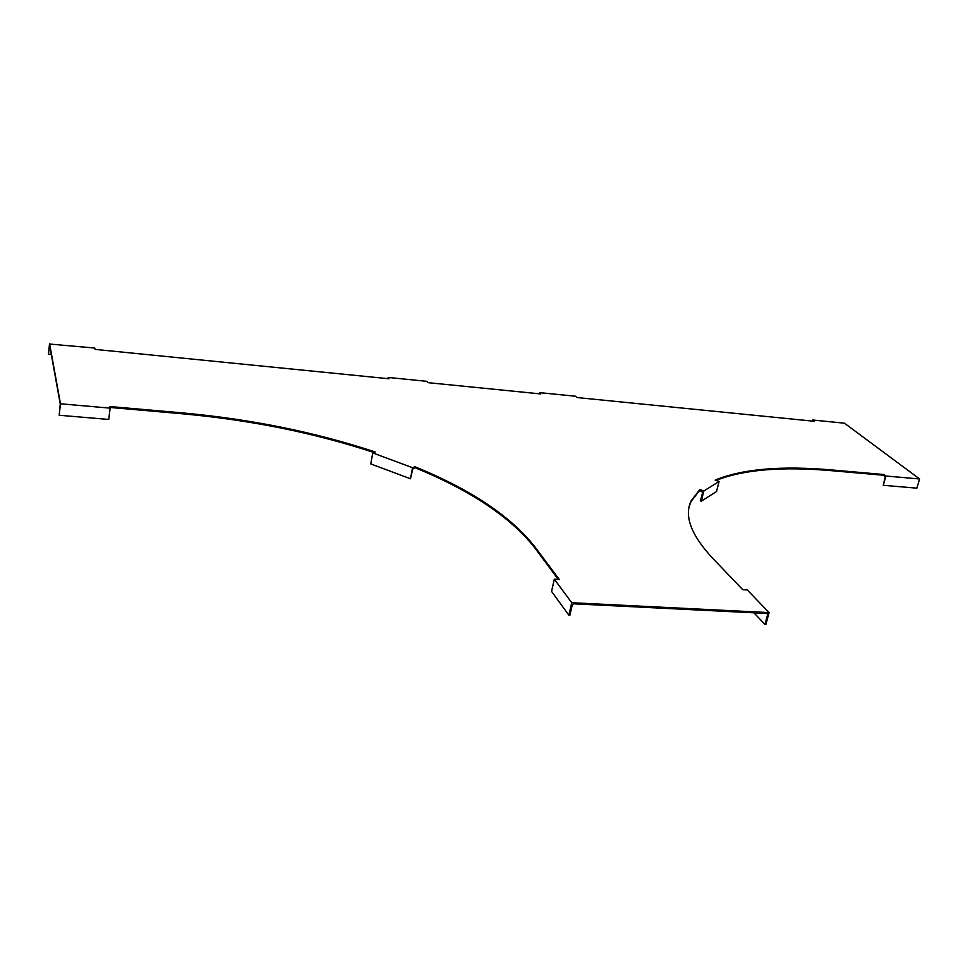 <?xml version="1.0" encoding="UTF-8"?>
<svg xmlns="http://www.w3.org/2000/svg" width="968" height="968" viewBox="0 0 968 968"><rect width="100%" height="100%" fill="white"/><g stroke="black" fill="none" stroke-linecap="round" stroke-linejoin="round"><path stroke-width="1.45" d="M49.646 344.051L60.476 403.789L110.134 408.133L109.723 406.512L182.069 412.864C250.869 419.132 315.253 432.176 375.209 451.995L372.753 452.927L412.549 467.701L414.933 466.721C470.557 489.445 510.463 516.053 534.687 546.557L559.262 579.457L554.301 579.191L571.737 602.701L769.1 612.611L747.26 589.936L742.746 589.681L712.218 557.786C690.886 534.699 683.892 515.654 691.237 500.662L699.852 489.53L703.869 490.945L719.079 481.495L715.146 480.116C742.504 468.875 781.624 465.511 832.492 470.012L884.014 474.538L885.962 476.014L919.6 478.966L844.435 423.185L812.793 420.015L814.451 421.286L577.122 397.558L575.839 396.263L539.612 392.633L540.834 393.94L428.037 382.662L427.033 381.344L388.132 377.447L389.075 378.766L95.094 349.387L94.755 348.044L49.646 344.051M51.316 354.603L48.448 354.312L49.562 344.886L60.258 404.043L59.181 415.248L108.731 419.459L110.134 408.133M716.054 480.43C743.436 469.553 782.18 466.334 832.286 470.75L883.808 475.264L885.139 477.188L883.264 485.307L916.865 488.162L919.6 478.966M689.276 506.3L691.031 501.484L699.646 490.352L702.659 492.288L700.481 500.916L701.28 501.206L716.526 491.538L719.079 481.495M554.301 579.191L551.566 591.4L568.881 615.2L569.886 615.249L572.306 604.734L573.54 603.802L766.995 613.47L767.66 614.45L764.95 624.445L765.87 624.493L769.1 612.611M412.549 467.701L410.456 478.761L412.695 469.25L414.764 467.592C470.375 490.328 510.281 516.96 534.481 547.489L558.282 579.409M109.953 407.443L181.948 413.747C250.276 419.955 314.261 432.865 373.914 452.492M414.764 467.592L414.933 466.721M764.95 624.445L753.951 612.817M699.646 490.352L699.852 489.53M883.808 475.264L884.014 474.538M701.28 501.206L703.869 490.945M883.264 485.307L885.962 476.014M812.503 421.092L812.793 420.015M539.37 393.794L539.612 392.633M568.881 615.2L571.737 602.701M410.456 478.761L370.768 463.914L372.753 452.927M59.181 415.248L60.476 403.789M48.448 354.312L49.55 343.507M387.914 378.657L388.132 377.447M181.948 413.747L182.069 412.864M534.481 547.489L534.687 546.557M767.66 614.45L766.704 613.446M832.286 470.75L832.492 470.012M691.031 501.484L691.237 500.662"/></g></svg>
